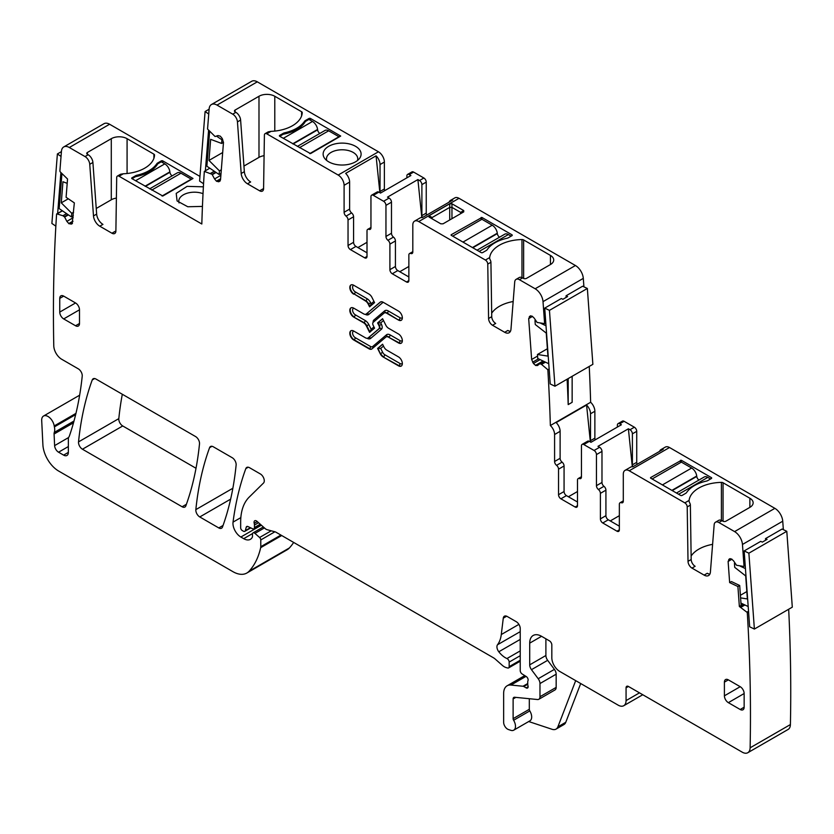 <?xml version="1.0" encoding="UTF-8"?>
<svg xmlns="http://www.w3.org/2000/svg" width="834" height="834" viewBox="0 0 834 834"><rect width="100%" height="100%" fill="white"/><g stroke="black" fill="none" stroke-linecap="round" stroke-linejoin="round"><path stroke-width="1.25" d="M172.138 175.859A3.346 1.939 60 0 1 169.928 172.252L169.875 171.867A7.256 4.191 60 0 0 164.798 163.871L161.243 161.817L157.689 163.871A34.632 19.995 0 0 1 135.577 176.641L132.022 178.695A1.115 0.646 0 0 1 132.022 177.778L135.577 175.734A3.909 2.262 0 0 1 136.932 175.223A34.632 19.995 0 0 0 156.802 163.745A3.909 2.262 0 0 1 157.689 162.964L161.243 160.91A1.115 0.646 180 0 1 162.828 160.91L192.998 178.466L162.828 196.021L132.022 178.695L132.022 177.778M149.62 188.859L177.34 172.847A7.256 4.191 60 0 1 180.978 173.211L191.257 179.154L162.036 196.021M319.839 133.45A3.346 1.939 60 0 1 317.629 129.843L317.577 129.447A7.256 4.191 60 0 0 312.5 121.462L308.945 119.408L305.39 121.462A34.632 19.995 0 0 1 283.279 134.232L279.724 136.286A1.115 0.646 180 0 1 279.724 135.369L283.279 133.315A3.909 2.262 180 0 1 284.634 132.804A34.632 19.995 180 0 0 304.504 121.337A3.909 2.262 180 0 1 305.39 120.555L308.945 118.501A1.115 0.646 180 0 1 310.529 118.501L340.699 136.057L310.529 153.612L279.724 136.286L279.724 135.369M297.321 146.44L325.041 130.438A7.256 4.191 60 0 1 328.669 130.802L338.958 136.734L309.737 153.612M452.695 236.147L481.916 219.279L492.206 225.211L462.985 242.089M499.545 237.2A3.346 1.939 -120 0 1 497.335 233.593L497.283 233.207A7.256 4.191 -120 0 0 492.206 225.211M479.154 251.43L508.386 234.552A7.256 4.191 -120 0 0 504.747 234.198L477.027 250.2M508.386 234.552L511.148 236.147M652.136 478.977L681.357 462.109L691.647 468.041L662.415 484.919M698.975 480.03A3.346 1.939 -120 0 1 696.765 476.423L696.724 476.037A7.256 4.191 -120 0 0 691.647 468.041M678.595 494.249L707.816 477.382A7.256 4.191 -120 0 0 704.188 477.017L676.468 493.03M707.816 477.382L710.578 478.977M67.2 183.334L62.946 181.749L61.278 202.839L68.305 198.784M61.278 202.839L71.745 213.285L71.453 216.944L59.162 208.604L61.914 173.858L62.414 174.191M71.745 213.285L73.611 212.211M71.453 216.944L73.329 215.86M61.038 156.438L57.39 153.956L51.885 223.46L55.857 226.16M60.892 172.565L57.65 213.389M57.39 153.956L61.414 151.632M216.527 136.13L221.907 139.778L221.625 143.438L223.491 142.364M221.625 143.438L210.648 139.341L208.98 160.43L222.688 152.518M221.907 139.778L222.657 139.351M208.98 160.43L219.446 170.876L219.154 174.535L206.863 166.195L209.615 131.438L210.116 131.782M219.446 170.876L221.312 169.792M219.154 174.535L221.031 173.451M208.74 114.018L205.091 111.547L199.587 181.051L203.559 183.751M208.594 130.146L205.373 170.772M205.091 111.547L209.115 109.223M548.762 363.718L537.753 358.474L537.461 354.481L547.385 348.748M537.461 354.481L547.928 356.118L546.249 333.1L535.282 324.53L534.99 320.537L535.543 320.225M546.009 325.781L540.818 323.311M536.085 321.059L534.99 320.537M554.954 386.225L550.231 383.974L544.727 308.111L561.313 298.53L562.887 299.281L567.62 296.55L566.046 295.799L582.632 286.218L587.355 288.47L592.87 364.333L554.954 386.225L549.45 310.363L587.355 288.47M544.727 308.111L549.45 310.363M566.046 295.799L566.161 297.394M740.404 595.278L746.826 591.567M740.592 597.884L747.358 598.948L745.69 575.929L734.723 567.36L734.431 563.367L734.983 563.044M748.192 606.547L740.967 603.097M745.44 568.611L740.248 566.14M735.525 563.888L734.431 563.367M754.384 629.055L749.662 626.803L744.157 550.94L760.744 541.36L762.318 542.11L767.061 539.379L765.487 538.628L782.073 529.048L786.796 531.3L792.3 607.162L754.384 629.055L748.88 553.182L786.796 531.3M744.157 550.94L748.88 553.182M765.487 538.628L765.602 540.213M567.12 379.199A1687.255 974.143 60 0 1 568.194 404.594L572.145 402.311L572.145 376.301M568.194 404.594L568.194 378.573M590.837 442.228A3.346 1.939 -120 0 1 590.524 440.675L594.871 438.163L594.871 411.256A8.382 4.837 -120 0 0 590.639 402.269L550.357 425.528A1687.255 974.143 -120 0 0 547.844 369.723L541.433 364.333L545.332 362.081M590.639 402.269A1687.255 974.143 -120 0 0 589.242 366.428M549.147 368.972L547.844 369.723M209.824 168.207L204.32 171.387A1687.255 974.143 -120 0 0 201.818 224.002L119.064 176.235L123.328 173.774A33.506 19.349 0 0 0 154.551 155.114A2.231 1.293 0 0 0 154.551 155.072A2.231 1.293 0 0 0 153.904 154.165L127.081 138.684A11.165 6.453 0 0 0 111.287 138.684L87.393 152.476A2.231 1.293 0 0 0 86.746 153.383A2.231 1.293 0 0 0 87.393 154.3L88.185 154.749A6.703 3.868 60 0 1 92.908 162.474L96.65 214.088L93.491 215.912L89.749 164.298L92.908 162.474M418.731 221.552L459.013 198.304A8.382 4.837 -120 0 0 454.832 197.887L450.485 200.389A8.382 4.837 -120 0 1 452.706 200.066L422.296 217.622A8.382 4.837 -120 0 0 420.075 217.945L414.55 221.146A8.382 4.837 -120 0 1 418.731 221.552L485.398 260.041A3.346 1.939 -120 0 1 487.765 264.097L488.578 318.505A5.588 3.221 -120 0 0 492.529 325.27L504.674 332.286A8.934 5.16 -120 0 0 509.147 332.724A8.934 5.16 -120 0 0 510.971 329.253L514.714 281.965A6.703 3.868 -120 0 1 516.09 279.369A6.703 3.868 -120 0 1 519.436 279.703L535.157 288.772A11.165 6.453 -120 0 1 543.017 301.637L544.612 323.644L545.801 322.956M489.6 258.425L489.662 257.581A33.506 19.349 180 0 1 521.969 239.556A2.231 1.293 180 0 1 523.627 239.931L550.44 255.412A11.165 6.453 180 0 1 553.713 259.979A11.165 6.453 180 0 1 550.44 264.534L526.546 278.327A2.231 1.293 180 0 1 523.387 278.327L522.595 277.878A6.703 3.868 -120 0 0 519.248 277.545L516.09 279.369M459.013 198.304L575.429 265.514L535.157 288.772M451.121 235.24L481.135 252.566A1.115 0.646 180 0 0 482.709 252.566L486.264 250.513A3.909 2.262 180 0 0 487.15 249.731A34.632 19.995 180 0 1 507.02 238.253A3.909 2.262 180 0 0 508.386 237.742L511.94 235.688L511.94 234.781L481.916 217.455L481.916 219.279M481.916 217.455L451.121 234.781M511.94 234.781A1.115 0.646 180 0 1 511.94 235.688M429.02 215.735L449.724 203.777L451.955 203.777L463.735 210.585L463.735 211.878L443.031 223.825L440.8 223.825L429.02 217.028L429.02 215.735L432.137 217.538L449.724 207.385L449.724 219.968M257.299 81.836L217.017 105.094A11.165 6.453 -120 0 0 211.429 104.542L251.712 81.284A11.165 6.453 -120 0 1 257.299 81.836L378.448 151.788A8.382 4.837 -120 0 1 384.38 162.046L384.38 188.953A3.346 1.939 -120 0 0 384.745 190.621M217.017 105.094L232.728 114.164A6.703 3.868 60 0 1 237.45 121.889L241.193 173.503A8.934 5.16 60 0 0 247.489 183.793L250.648 181.968A8.934 5.16 60 0 1 244.352 171.679L241.193 173.503M237.45 121.889L240.609 120.065A6.703 3.868 60 0 0 235.886 112.34L235.094 111.892A2.231 1.293 180 0 1 234.437 110.974A2.231 1.293 180 0 1 235.094 110.067L235.094 111.892M264.086 155.687A11.165 6.453 0 0 0 258.988 157.376L258.988 96.264L235.094 110.067M258.988 96.264A11.165 6.453 180 0 1 274.782 96.264L274.782 131.094M301.606 115.916L301.606 111.746L274.782 96.264M301.606 111.746A2.231 1.293 180 0 1 302.252 112.663A2.231 1.293 180 0 1 302.252 112.705A33.506 19.349 180 0 1 271.029 131.355L268.235 131.845L265.097 133.659A3.346 1.939 60 0 1 266.765 133.826L338.166 175.046A8.382 4.837 60 0 1 344.098 185.304L349.623 182.114A8.382 4.837 -120 0 0 345.662 173.378L376.071 155.822L379.887 192.737M323.894 150.985A18.984 10.967 180 0 1 347.465 143.552A18.984 10.967 180 0 1 360.34 157.157A18.984 10.967 180 0 1 359.454 158.543A18.984 10.967 180 0 1 342.117 165.028A18.984 10.967 180 0 1 324.78 158.543A18.984 10.967 180 0 1 323.894 150.985M370.911 228.224L368.972 229.35A3.346 1.939 60 0 0 370.254 229.329A3.346 1.939 60 0 0 370.953 227.786L370.953 196.709A3.346 1.939 60 0 1 371.641 195.166A3.346 1.939 60 0 1 373.319 195.333L378.844 192.143L380.481 193.081L410.891 175.526L409.254 174.587L413.601 172.075A3.346 1.939 -120 0 0 411.923 171.919L407.576 174.421A3.346 1.939 -120 0 0 406.888 175.953L406.888 177.84M413.601 172.075L423.87 178.007A3.346 1.939 -120 0 1 426.237 182.114L421.889 184.616A3.346 1.939 -120 0 0 419.523 180.519L423.87 178.007M422.379 217.57A3.346 1.939 -120 0 1 421.889 215.631L426.237 213.118L426.237 182.114M426.237 213.118A3.346 1.939 -120 0 0 426.727 215.057M583.915 286.833L583.3 278.379A11.165 6.453 -120 0 0 575.429 265.514M594.871 438.163A3.346 1.939 -120 0 0 595.236 439.831M581.413 477.444L579.463 478.56A3.346 1.939 60 0 0 580.745 478.539A3.346 1.939 60 0 0 581.444 477.006L581.444 445.919A3.346 1.939 60 0 1 582.132 444.386A3.346 1.939 60 0 1 583.81 444.553L589.336 441.353L590.972 442.301L621.382 424.746L619.745 423.797L624.093 421.295A3.346 1.939 -120 0 0 622.414 421.128L618.077 423.63A3.346 1.939 -120 0 0 617.379 425.163L617.379 427.05M624.093 421.295L634.361 427.216A3.346 1.939 -120 0 1 636.728 431.324L632.391 433.836A3.346 1.939 -120 0 0 630.014 429.729L634.361 427.216M632.87 466.779A3.346 1.939 -120 0 1 632.391 464.84L636.728 462.338L636.728 431.324M636.728 462.338A3.346 1.939 -120 0 0 637.218 464.277M783.355 529.663L782.74 521.208A11.165 6.453 -120 0 0 774.869 508.344L669.504 447.514A8.382 4.837 -120 0 0 665.324 447.097L660.976 449.609A8.382 4.837 -120 0 0 659.579 451.361M545.895 638.813L545.895 655.503L529.705 664.854L529.705 643.139A16.753 9.674 -120 0 1 533.176 635.477A16.753 9.674 -120 0 1 541.558 636.3L549.45 640.866A3.346 1.939 -120 0 1 551.827 644.963L551.827 657.734A11.165 6.453 -120 0 0 559.718 671.422L618.171 705.157A11.165 6.453 -120 0 0 623.759 705.71A11.165 6.453 -120 0 0 626.063 700.602L626.063 687.831A3.346 1.939 -120 0 1 626.761 686.299A3.346 1.939 -120 0 1 628.44 686.465L742.229 752.164A11.165 6.453 -120 0 0 747.817 752.716L788.099 729.458A11.165 6.453 -120 0 0 790.403 724.558A1687.255 974.143 -120 0 0 788.672 609.258M75.957 413.372L54.21 425.934A8.934 5.16 -120 0 0 49.842 417.855A8.934 5.16 -120 0 0 43.535 416.03A8.934 5.16 -120 0 0 41.7 420.565L42.899 444.793A22.341 12.896 -120 0 0 58.672 471.064L232.884 571.644A27.929 16.127 -120 0 0 246.843 573.031L287.125 549.773A27.929 16.127 -120 0 0 289.367 547.969A106.116 61.268 -120 0 0 293.662 542.434M199.952 176.412L109.598 124.245A11.165 6.453 -120 0 0 104.01 123.693L63.728 146.951A11.165 6.453 -120 0 0 61.445 151.288L59.902 170.814A1.115 0.646 -120 0 0 60.371 172.012L67.544 179.008L66.094 197.293L74.351 202.891L72.172 223.679M122.317 394.263A390.948 225.722 -120 0 0 118.814 418.637A5.588 3.221 -120 0 0 122.734 425.966L196.011 468.27M357.473 160.514A15.637 9.028 0 0 0 357.755 158.804A15.637 9.028 0 0 0 342.764 149.786A15.637 9.028 0 0 0 327.116 156.26A15.637 9.028 0 0 0 326.48 158.804A15.637 9.028 0 0 0 326.49 159.179A15.637 9.028 0 0 0 326.761 160.514M357.922 247.552L367.002 242.308M408.858 266.473L399.778 271.717M449.724 203.777L449.724 207.385L451.955 207.385L460.629 212.378L460.629 213.671M451.955 203.777L451.955 218.675M432.137 217.538L432.137 218.821M568.413 496.762L577.493 491.518M619.349 515.683L610.269 520.927M203.027 193.676A15.637 9.028 0 0 0 195.062 192.195A15.637 9.028 0 0 0 179.414 198.68A15.637 9.028 0 0 0 178.778 201.213A15.637 9.028 0 0 0 178.799 201.588A15.637 9.028 0 0 0 179.06 202.923M369.973 332.13L371.161 329.274L373.945 326.907M377.604 348.445L380.2 353.647A5.358 3.096 60 0 0 383.15 356.973L398.475 365.813A5.473 3.159 60 0 0 401.217 366.084A5.473 3.159 60 0 0 402.051 361.706A5.473 3.159 60 0 0 398.475 356.879L386.726 350.103A5.025 2.898 60 0 1 383.963 346.986L382.587 344.223L377.604 348.445L380.711 348.414L382.702 352.407A3.69 2.127 -120 0 0 384.735 354.69A1.678 0.97 -60 0 1 383.546 356.743A5.358 3.096 -120 0 1 380.596 353.418L382.702 352.407M369.973 306.61L371.161 303.753L370.703 302.836A6.703 3.868 -120 0 0 367.012 298.676L355.274 291.9A1.678 0.97 -60 0 1 354.085 293.954L365.834 300.73A1.678 0.97 -60 0 0 367.012 298.676M383.504 320.527L380.711 322.894L377.604 322.925L382.587 318.703L385.808 325.156A5.025 2.898 -120 0 0 388.571 328.273L398.475 333.986A5.473 3.159 -120 0 1 402.051 338.812A5.473 3.159 -120 0 1 401.217 343.201A5.473 3.159 -120 0 1 398.475 342.93L398.871 342.701A1.678 0.97 120 0 0 400.059 340.647A3.795 2.189 -120 0 0 402.342 340.491M123.328 173.774L120.555 174.243L117.396 176.068A3.346 1.939 60 0 1 119.064 176.235M115.822 231.737A5.588 3.221 60 0 1 115.092 231.393L111.933 233.218L99.788 226.202A8.934 5.16 60 0 1 93.491 215.912M263.523 189.328A5.588 3.221 60 0 1 262.793 188.984L259.635 190.809L247.489 183.793M492.529 325.27L495.688 323.446A5.588 3.221 -120 0 1 491.737 316.68L490.924 262.272A3.346 1.939 -120 0 0 490.256 260.031L489.6 258.373M749.87 498.242L749.87 507.364A11.165 6.453 180 0 0 753.144 502.808A11.165 6.453 180 0 0 749.87 498.242L723.057 482.761A2.231 1.293 180 0 0 721.41 482.386A33.506 19.349 180 0 0 689.092 500.41L689.03 501.203M689.04 501.255L689.687 502.86A3.346 1.939 -120 0 1 690.364 505.102L687.206 506.926A3.346 1.939 -120 0 0 684.829 502.871L629.232 470.772A8.382 4.837 -120 0 0 625.041 470.355A8.382 4.837 -120 0 0 623.3 474.192L623.3 501.171A3.346 1.939 -120 0 1 622.612 502.704A3.346 1.939 -120 0 1 621.33 502.725L623.269 501.609M691.178 559.51L688.019 561.334A5.588 3.221 -120 0 0 691.97 568.1L695.129 566.276A5.588 3.221 -120 0 1 691.178 559.51L690.364 505.102M243.945 166.06L258.988 157.376M240.609 120.065L244.352 171.679M376.071 155.822A8.382 4.837 -120 0 1 380.033 164.559L380.033 191.466A3.346 1.939 -120 0 0 380.346 193.008M409.254 174.587A3.346 1.939 -120 0 0 407.576 174.421M378.844 192.143A3.346 1.939 -120 0 0 377.177 191.976L371.641 195.166M353.574 216.767L348.039 219.957L348.039 245.498L353.574 242.308L353.574 216.767A3.346 1.939 -120 0 0 351.594 212.931A3.346 1.939 -120 0 1 349.623 209.094L349.623 182.114M353.574 242.308A3.346 1.939 -120 0 0 355.941 246.416L367.002 252.796M414.55 221.146A8.382 4.837 -120 0 0 412.809 224.982L412.809 251.962A3.346 1.939 -120 0 1 412.121 253.494A3.346 1.939 -120 0 1 410.839 253.515A3.346 1.939 60 0 0 409.557 253.536A3.346 1.939 60 0 0 408.858 255.079L408.858 280.61A3.346 1.939 60 0 1 408.17 282.142A3.346 1.939 60 0 1 406.492 281.975L392.272 273.771A3.346 1.939 60 0 1 389.905 269.663L395.431 266.473L395.431 240.943A3.346 1.939 -120 0 0 393.46 237.096A3.346 1.939 -120 0 1 391.48 233.259L391.48 202.172A3.346 1.939 -120 0 0 389.113 198.075L387.487 197.137L417.897 179.571L421.806 217.559M395.431 266.473A3.346 1.939 -120 0 0 397.808 270.581L408.858 276.961M421.889 215.631L421.889 184.616M417.897 179.571L419.523 180.519M450.485 200.389A8.382 4.837 -120 0 0 449.088 202.151M504.674 332.286L507.833 330.462A8.934 5.16 -120 0 0 510.439 331.317M491.685 313.25A33.506 19.349 180 0 1 513.171 301.522M590.378 441.957L586.573 405.032L556.163 422.588A8.382 4.837 -120 0 1 560.114 431.324L560.114 458.304A3.346 1.939 -120 0 0 562.095 462.14A3.346 1.939 -120 0 1 564.065 465.977L564.065 491.518A3.346 1.939 -120 0 0 566.432 495.625L577.493 502.005M590.524 440.675L590.524 413.768A8.382 4.837 -120 0 0 586.573 405.032M619.745 423.797A3.346 1.939 -120 0 0 618.077 423.63M589.336 441.353A3.346 1.939 -120 0 0 587.668 441.186L582.132 444.386M621.33 502.725A3.346 1.939 60 0 0 620.048 502.756A3.346 1.939 60 0 0 619.349 504.289L619.349 529.819A3.346 1.939 60 0 1 618.661 531.362A3.346 1.939 60 0 1 616.983 531.195L602.763 522.981A3.346 1.939 60 0 1 600.397 518.884L605.922 515.683L605.922 490.152A3.346 1.939 -120 0 0 603.952 486.316A3.346 1.939 -120 0 1 601.981 482.469L601.981 451.392A3.346 1.939 -120 0 0 599.604 447.285L597.978 446.346L628.388 428.791L632.308 466.779M660.976 449.609A8.382 4.837 -120 0 1 663.197 449.276L632.787 466.832A8.382 4.837 -120 0 0 630.567 467.165L625.041 470.355M605.922 515.683A3.346 1.939 -120 0 0 608.299 519.791L619.349 526.171M632.391 464.84L632.391 433.836M628.388 428.791L630.014 429.729M650.551 478.07L680.565 495.396A1.115 0.646 180 0 0 682.149 495.396L685.704 493.342A3.909 2.262 180 0 0 686.58 492.56A34.632 19.995 180 0 1 706.461 481.082A3.909 2.262 180 0 0 707.816 480.572L711.371 478.518A1.115 0.646 0 0 0 711.371 477.611L681.357 460.285L681.357 462.109M681.357 460.285L650.551 477.611M691.125 556.069A33.506 19.349 180 0 1 712.601 544.352M749.87 507.364L725.987 521.156A2.231 1.293 180 0 1 722.828 521.156L722.035 520.697A6.703 3.868 -120 0 0 718.679 520.374L715.52 522.199A6.703 3.868 -120 0 0 714.154 524.794L710.401 572.082A8.934 5.16 -120 0 1 708.577 575.554A8.934 5.16 -120 0 1 704.115 575.106L691.97 568.1M704.115 575.106L707.274 573.281A8.934 5.16 -120 0 0 709.87 574.136M729.594 558.822L728.113 561.438L729.646 582.591L731.428 581.559L739.685 585.499L741.134 605.453L743.271 604.202L739.362 606.485L737.913 586.521L739.685 585.499M575.689 680.638L557.883 726.841A11.165 6.453 -120 0 1 556.049 729.104A11.165 6.453 -120 0 1 552.098 729.302L528.704 721.535M580.704 683.536L565.775 722.275L557.883 726.841M545.895 655.503A5.588 3.221 -120 0 0 547.667 660.319L531.466 669.671L538.211 678.73A5.588 3.221 -120 0 1 539.973 683.546L539.973 696.724A5.588 3.221 -120 0 1 538.816 699.288A5.588 3.221 -120 0 1 537.534 699.528L514.578 697.255A3.346 1.939 -120 0 0 513.817 697.412A3.346 1.939 -120 0 0 513.118 698.944L513.118 718.647A2.231 1.293 -120 0 0 513.619 720.263A8.382 4.837 -120 0 1 513.754 730.167A8.382 4.837 -120 0 1 510.794 730.313L508.417 729.521A5.588 3.221 -120 0 1 503.642 722.307L503.642 693.471A16.753 9.674 -120 0 1 507.114 685.798A16.753 9.674 -120 0 1 510.961 685.058L523.033 686.246A2.794 1.616 -120 0 1 523.783 686.507L526.15 687.883A2.794 1.616 -120 0 0 527.547 688.019A2.794 1.616 -120 0 0 527.995 685.84A5.588 3.221 -120 0 1 527.734 684.057L527.734 682.139A5.588 3.221 -120 0 1 527.995 680.648A2.794 1.616 -120 0 0 526.233 676.53L522.126 673.966A2.794 1.616 -120 0 1 520.228 670.599L520.228 628.555A5.588 3.221 -120 0 0 516.277 621.716L507.197 616.472A5.588 3.221 -120 0 0 504.403 616.19A5.588 3.221 -120 0 0 503.277 618.171L501.286 634.549A39.094 22.57 -120 0 1 497.502 644.765A5.588 3.221 -120 0 0 498.805 651.771A17.868 10.321 -120 0 0 506.957 658.547A2.794 1.616 -120 0 1 509.167 662.081L509.167 666.647A2.794 1.616 -120 0 1 508.594 667.93A2.794 1.616 -120 0 1 507.708 668.003L506.321 667.638A11.165 6.453 -120 0 1 502.235 665.271L495.396 659.214A11.165 6.453 -120 0 0 493.353 657.724L276.023 532.248A5.588 3.221 -120 0 0 275.001 531.811L267.161 529.715A5.588 3.221 -120 0 1 265.118 528.537L257.039 521.365A3.346 1.939 -120 0 0 254.745 520.76A3.346 1.939 -120 0 0 254.203 523.325A5.588 3.221 -120 0 1 254.443 525.055L254.443 527.547A2.794 1.616 -120 0 1 253.87 528.829A2.794 1.616 -120 0 1 252.65 528.777L247.959 526.546A2.794 1.616 -120 0 0 246.739 526.494A2.794 1.616 -120 0 0 246.228 527.224L245.311 530.612A2.794 1.616 -120 0 1 244.8 531.341A2.794 1.616 -120 0 1 243.403 531.206L242.246 530.528A2.231 1.293 -120 0 1 240.661 527.797L240.661 522.042A61.435 35.466 -120 0 1 249.189 497.127L263.502 483.042A5.588 3.221 -120 0 0 263.857 478.487A5.588 3.221 -120 0 0 260.333 473.941L249.543 467.718A5.588 3.221 -120 0 0 246.749 467.436A5.588 3.221 -120 0 0 245.822 468.614A390.948 225.722 -120 0 0 233.04 522.126A11.165 6.453 -120 0 0 240.859 537.033L243.695 538.67A13.407 7.735 -120 0 0 250.398 539.327A13.407 7.735 -120 0 0 252.285 537.294A2.794 1.616 -120 0 0 252.473 536.439L252.473 534.156A2.794 1.616 -120 0 1 253.046 532.884A2.794 1.616 -120 0 1 254.954 533.395L259.593 537.503A2.231 1.293 -120 0 1 260.771 539.942L260.771 546.718A5.588 3.221 -120 0 1 260.667 547.667A106.116 61.268 -120 0 1 249.085 571.227A27.929 16.127 -120 0 1 246.843 573.031M538.816 699.288L555.006 689.937A5.588 3.221 -120 0 0 556.163 687.383L556.163 674.195A5.588 3.221 -120 0 0 554.401 669.379L547.667 660.319M513.754 730.167L529.944 720.816A8.382 4.837 -120 0 0 529.809 710.912A2.231 1.293 -120 0 1 529.309 709.296L529.309 698.715M556.049 729.104L563.94 724.548A11.165 6.453 -120 0 0 565.775 722.275M202.443 206.415L187.786 206.749L177.089 200.952L176.203 193.394L187.087 186.368L203.381 186.816M116.385 198.106A11.165 6.453 0 0 0 111.287 199.785L111.287 138.684M96.244 208.469L111.287 199.785M99.788 226.202L102.947 224.388A8.934 5.16 60 0 1 96.65 214.088M366.355 313.928L380.2 302.169A5.358 3.096 60 0 1 380.471 301.981A5.358 3.096 60 0 1 383.15 302.252L398.475 311.092A5.473 3.159 60 0 1 402.051 315.919A5.473 3.159 60 0 1 401.217 320.308A5.473 3.159 60 0 1 398.475 320.037L386.726 313.25A5.025 2.898 60 0 0 384.213 313A5.025 2.898 60 0 0 383.963 313.177L373.205 322.32A3.013 1.741 60 0 0 373.205 325.416L374.56 328.137L369.577 332.359L366.355 325.906A5.025 2.898 60 0 0 363.593 322.789L353.689 317.066A5.473 3.159 60 0 1 350.113 312.25A5.473 3.159 60 0 1 350.958 307.861A5.473 3.159 60 0 1 353.689 308.132L363.593 313.845A5.025 2.898 60 0 0 366.105 314.095L366.501 313.865A5.025 2.898 -120 0 0 366.752 313.699A1.678 1.366 -130.3 0 1 368.857 314.408L382.702 302.648A1.678 1.366 49.7 0 0 380.596 301.939L366.355 313.928A5.025 2.898 60 0 1 366.105 314.095M724.402 682.129L724.402 695.817A5.588 3.221 -120 0 0 728.353 702.655L740.196 709.494A5.588 3.221 -120 0 0 742.99 709.765A5.588 3.221 -120 0 0 744.147 707.211L744.147 693.534A5.588 3.221 -120 0 0 740.196 686.695L728.353 679.856A5.588 3.221 -120 0 0 725.559 679.574A5.588 3.221 -120 0 0 724.402 682.129L728.353 679.856M63.697 318.922L75.55 325.76A5.588 3.221 -120 0 0 78.344 326.031A5.588 3.221 -120 0 0 79.501 323.477L79.501 309.8A5.588 3.221 -120 0 0 75.55 302.961L63.697 296.122A5.588 3.221 -120 0 0 60.903 295.841A5.588 3.221 -120 0 0 59.756 298.395L59.756 312.083A5.588 3.221 -120 0 0 63.697 318.922L79.501 309.8M353.689 294.183A5.473 3.159 -120 0 1 350.113 289.356A5.473 3.159 -120 0 1 350.958 284.967A5.473 3.159 -120 0 1 353.689 285.238L369.014 294.089A5.358 3.096 -120 0 1 371.964 297.415L374.56 302.617L369.577 306.839L368.201 304.076A5.025 2.898 -120 0 0 365.438 300.959L354.085 293.954A5.473 3.159 -120 0 1 350.561 289.304A5.473 3.159 -120 0 1 351.156 284.863M353.866 331.129A3.795 2.189 -120 0 0 352.688 333.934A3.795 2.189 -120 0 0 355.274 337.687A1.678 0.97 -60 0 1 354.085 339.73L353.689 339.959A5.473 3.159 -120 0 1 350.113 335.143A5.473 3.159 -120 0 1 350.958 330.754A5.473 3.159 -120 0 1 353.689 331.025L365.438 337.801A5.025 2.898 -120 0 0 367.95 338.051A5.025 2.898 -120 0 0 368.201 337.874L378.959 328.742A3.013 1.741 -120 0 0 378.959 325.646L377.604 322.925M353.689 339.959L369.014 348.81A5.358 3.096 -120 0 0 371.693 349.071A5.358 3.096 -120 0 0 371.964 348.883L385.808 337.134A5.025 2.898 -120 0 1 386.059 336.957A5.025 2.898 -120 0 1 388.571 337.207L398.475 342.93M529.705 664.854A5.588 3.221 -120 0 0 531.466 669.671M73.997 421.024L54.293 432.408A11.165 6.453 -120 0 0 54.387 426.883A11.165 6.453 -120 0 1 54.21 425.934M54.293 432.408A5.588 3.221 -120 0 0 54.085 434.003L54.617 445.617A5.588 3.221 -120 0 0 58.557 452.205L63.613 455.124A6.703 3.868 -120 0 0 66.96 455.458A6.703 3.868 -120 0 0 68.346 452.393L68.346 438.986A5.588 3.221 -120 0 1 68.847 437.058A11.165 6.453 -120 0 0 69.451 435.828A406.585 234.75 -120 0 0 82.222 376.186A5.588 3.221 -120 0 0 78.302 368.847L61.674 359.245A11.165 6.453 -120 0 1 53.772 345.787A1687.255 974.143 -120 0 1 53.772 345.568A1687.255 974.143 -120 0 1 56.597 214.004A1.115 0.646 -120 0 1 57.056 213.931L62.904 215.756L66.574 213.629M62.904 215.756L64.645 217.038L66.856 221.364L73.183 217.716M72.016 223.793L69.014 223.762L66.856 221.364M109.598 124.245L69.316 147.503L85.026 156.573A6.703 3.868 60 0 1 89.749 164.298M117.396 176.068A3.346 1.939 60 0 0 116.697 177.548L115.884 231.018A5.588 3.221 60 0 1 114.727 233.499A5.588 3.221 60 0 1 111.933 233.218M204.32 171.387L212.076 174.316L214.557 178.945L220.874 175.296M211.429 104.542A11.165 6.453 -120 0 0 209.146 108.879L207.551 129.041L215.078 136.526L217.997 135.556L220.291 136.171L222.167 138.381L223.481 142.416L220.52 179.863L218.727 181.781L216.433 181.166L214.557 178.945M265.097 133.659A3.346 1.939 60 0 0 264.399 135.139L263.586 188.609A5.588 3.221 60 0 1 262.429 191.09A5.588 3.221 60 0 1 259.635 190.809M348.039 219.957A3.346 1.939 -120 0 0 346.068 216.121A3.346 1.939 60 0 1 344.098 212.284L344.098 185.304M348.039 245.498A3.346 1.939 -120 0 0 350.416 249.606L364.635 257.81A3.346 1.939 -120 0 0 366.303 257.977A3.346 1.939 -120 0 0 367.002 256.445L367.002 230.903A3.346 1.939 -120 0 1 367.69 229.371A3.346 1.939 -120 0 1 368.972 229.35M391.48 233.259L385.954 236.449L385.954 205.373A3.346 1.939 -120 0 0 383.588 201.265L373.319 195.333M385.954 236.449A3.346 1.939 -120 0 0 387.935 240.296A3.346 1.939 60 0 1 389.905 244.133L395.431 240.943M389.905 269.663L389.905 244.133M564.065 465.977L558.54 469.177A3.346 1.939 -120 0 0 556.559 465.341A3.346 1.939 60 0 1 554.589 461.494L554.589 434.514L560.114 431.324M558.54 469.177L558.54 494.708A3.346 1.939 -120 0 0 560.907 498.815L575.126 507.02A3.346 1.939 -120 0 0 576.794 507.187A3.346 1.939 -120 0 0 577.493 505.654L577.493 480.113A3.346 1.939 -120 0 1 578.191 478.58A3.346 1.939 -120 0 1 579.463 478.56M601.981 482.469L596.446 485.669L596.446 454.582A3.346 1.939 -120 0 0 594.079 450.475L583.81 444.553M596.446 485.669A3.346 1.939 -120 0 0 598.426 489.506A3.346 1.939 60 0 1 600.397 493.342L605.922 490.152M600.397 518.884L600.397 493.342M688.019 561.334L687.206 506.926M722.035 520.697L718.877 522.522A6.703 3.868 -120 0 0 715.52 522.199M745.221 565.535L743.772 566.369A1.115 0.646 -120 0 1 743.521 566.422L736.526 565.264L733.607 560.917L731.585 559.02L729.76 558.738M729.646 582.591L737.913 586.521M530.153 316.003L528.683 318.609L531.644 359.485L537.576 356.066M530.33 315.919L532.155 316.19L534.167 318.088L537.096 322.435L544.612 323.644M541.433 364.333L539.838 363.676L537.45 365.563M537.607 365.459L535.73 365.501L543.32 361.122M531.644 359.485L533.437 363.478L535.73 365.501M199.503 443.886A5.588 3.221 -120 0 0 195.583 436.557L95.962 379.043A5.588 3.221 -120 0 0 93.179 378.772A5.588 3.221 -120 0 0 92.24 379.95A390.948 225.722 -120 0 0 78.532 441.895A5.588 3.221 -120 0 0 82.451 449.224L182.114 506.759A5.588 3.221 -120 0 0 184.908 507.041A5.588 3.221 -120 0 0 185.846 505.852A390.948 225.722 -120 0 0 199.503 443.886M218.769 527.922A5.588 3.221 -120 0 0 221.563 528.203A5.588 3.221 -120 0 0 222.501 527.015A390.948 225.722 -120 0 0 236.126 465.018A5.588 3.221 -120 0 0 232.196 457.699L213.296 446.784A5.588 3.221 -120 0 0 210.502 446.513A5.588 3.221 -120 0 0 209.574 447.691A390.948 225.722 -120 0 0 195.844 509.626A5.588 3.221 -120 0 0 199.774 516.955L218.769 527.922L223.064 525.451M550.357 425.528A8.382 4.837 60 0 1 554.589 434.514M718.877 522.522L734.587 531.602A11.165 6.453 -120 0 1 742.458 544.466L744.001 565.786A1.115 0.646 -120 0 1 743.772 566.369M748.598 612.031L747.295 612.781A1.115 0.646 -120 0 0 746.847 612.177L739.362 606.485M747.817 752.716A11.165 6.453 -120 0 0 750.12 747.817A1687.255 974.143 -120 0 0 747.295 612.781M56.67 213.952L62.279 210.721L56.754 213.921M69.316 147.503A11.165 6.453 -120 0 0 63.728 146.951M164.798 163.871L135.577 180.749M145.033 186.211L169.875 171.867M169.928 172.252L145.397 186.409M151.746 190.079L180.978 173.211M312.5 121.462L283.279 138.34M292.734 143.792L317.577 129.447M317.629 129.843L293.088 144.001M299.448 147.67L328.669 130.802M497.335 233.593L472.805 247.761M472.44 247.552L497.283 233.207M696.765 476.423L672.235 490.58M671.881 490.382L696.724 476.037M489.662 257.581L485.398 260.041M522.595 277.878L519.436 279.703M338.166 175.046L378.448 151.788M235.886 112.34L232.728 114.164M271.029 131.355L266.765 133.826M383.348 302.367A3.69 2.127 -120 0 0 382.702 302.648M365.219 314.335A6.703 3.868 -120 0 0 368.857 314.408M353.866 308.236A3.795 2.189 -120 0 0 352.688 311.04A3.795 2.189 -120 0 0 355.274 314.793A1.678 0.97 -60 0 1 354.085 316.847A5.473 3.159 -120 0 1 350.561 312.197A5.473 3.159 -120 0 1 351.156 307.756M366.355 325.906L368.857 324.666A6.703 3.868 -120 0 0 365.177 320.506L355.274 314.793M368.857 324.666L371.161 329.274M374.049 321.601A1.678 1.366 49.7 0 0 373.861 320.016A4.691 2.711 -120 0 0 373.132 322.372M373.861 320.016L384.63 310.873A6.703 3.868 -120 0 1 388.31 310.978L400.059 317.754A3.795 2.189 -120 0 0 402.342 317.598M383.504 346.047L380.711 348.414M402.342 363.384A3.795 2.189 -120 0 1 400.059 363.541L384.735 354.69M353.866 285.343A3.795 2.189 -120 0 0 352.688 288.147A3.795 2.189 -120 0 0 355.274 291.9M373.945 301.387L371.161 303.753M386.267 336.863A5.025 2.898 -120 0 1 386.455 336.728A5.025 2.898 -120 0 1 388.967 336.978A1.678 0.97 120 0 0 390.156 334.924A6.703 3.868 -120 0 0 386.465 334.83L372.61 346.59A3.69 2.127 -120 0 1 370.598 346.527L355.274 337.687M390.156 334.924L400.059 340.647M367.064 338.291A6.703 3.868 -120 0 0 370.703 338.364L381.461 329.221A4.691 2.711 -120 0 0 381.461 324.405L380.711 322.894M365.177 320.506A1.678 0.97 -60 0 1 363.989 322.56L353.689 317.066M369.931 332.057L366.752 325.677A5.025 2.898 -120 0 0 363.989 322.56L363.593 322.789M384.557 312.802A1.678 1.366 49.7 0 0 384.63 310.873M386.726 313.25L387.122 313.021A1.678 0.97 120 0 0 388.31 310.978M398.475 320.037L387.122 313.021A5.025 2.898 -120 0 0 384.61 312.781A5.025 2.898 -120 0 0 384.422 312.906M401.404 320.183A5.473 3.159 -120 0 1 398.871 319.808A1.678 0.97 120 0 0 400.059 317.754M382.629 344.296L378 348.216L380.2 353.647M400.059 363.541A1.678 0.97 -60 0 1 398.871 365.594L383.15 356.973M398.475 365.813L398.871 365.594A5.473 3.159 -120 0 0 401.404 365.959M369.931 306.537L368.597 303.847L370.703 302.836M368.201 304.076L368.597 303.847A5.025 2.898 -120 0 0 365.834 300.73L365.438 300.959M382.629 318.776L378 322.695L379.355 325.416L381.461 324.405M370.703 338.364A1.678 1.366 49.7 0 0 368.597 337.655L379.355 328.513A1.678 1.366 -130.3 0 1 381.461 329.221M378.959 328.742L379.355 328.513A3.013 1.741 -120 0 0 379.355 325.416L378.959 325.646M351.156 330.65A5.473 3.159 -120 0 0 350.561 335.091A5.473 3.159 -120 0 0 354.085 339.73L369.41 348.581A1.678 0.97 120 0 0 370.598 346.527M372.621 346.579A1.678 1.366 -130.3 0 1 372.808 348.174M369.014 348.81L369.41 348.581A5.358 3.096 -120 0 0 371.891 348.946M386.465 334.83A1.678 1.366 -130.3 0 1 386.403 336.759M388.571 337.207L398.871 342.701A5.473 3.159 -120 0 0 401.404 343.066M310.529 118.501L310.529 120.325M308.945 118.501L308.945 119.408M305.39 120.555L305.39 121.462M304.504 122.848L304.504 121.337M284.634 133.951L284.634 132.804M283.279 134.232L283.279 133.315M463.735 210.585L460.629 212.378M481.135 217.455L481.135 219.738M550.44 255.412L550.44 264.534M523.627 239.931L523.627 278.452M521.969 239.556L521.969 277.555M711.371 478.518L711.371 477.611M680.565 460.285L680.565 462.557M721.41 482.386L721.41 520.385M723.057 482.761L723.057 521.281M162.828 160.91L162.828 162.734M161.243 160.91L161.243 161.817M157.689 162.964L157.689 163.871M156.802 165.257L156.802 163.745M136.932 176.37L136.932 175.223M135.577 176.641L135.577 175.734M153.904 158.324L153.904 154.165M127.081 138.684L127.081 173.503M87.393 152.476L87.393 154.3M724.402 695.817L740.196 686.695M744.147 693.534L728.353 702.655M740.196 709.494L744.147 707.211M75.55 325.76L79.501 323.477M63.697 296.122L59.756 298.395M59.756 312.083L75.55 302.961M541.558 636.3L529.705 643.139M554.401 669.379L538.211 678.73M556.163 674.195L539.973 683.546M556.163 687.383L539.973 696.724M515.819 697.38L513.118 698.944M529.309 709.296L513.118 718.647M529.809 710.912L513.619 720.263M75.654 414.602L54.387 426.883M73.517 422.786L54.085 434.003M54.617 445.617L68.596 437.537M68.346 446.555L58.557 452.205M63.613 455.124L68.346 452.393M64.645 217.038L68.409 214.87M68.732 223.575L72.902 221.166M69.014 223.762L72.881 221.531M71.026 224.19L72.464 223.356M85.026 156.573L88.185 154.749M212.347 174.629L216.11 172.461M216.433 181.166L220.603 178.757M216.715 181.353L220.572 179.112M218.727 181.781L220.166 180.947M349.623 209.094L344.098 212.284M346.068 216.121L351.594 212.931M355.941 246.416L350.416 249.606M364.635 257.81L367.002 256.445M389.113 198.075L383.588 201.265M391.48 202.172L385.954 205.373M393.46 237.096L387.935 240.296M392.272 273.771L397.808 270.581M406.492 281.975L408.858 280.61M410.839 253.515L412.778 252.4M490.924 262.272L487.765 264.097M491.737 316.68L488.578 318.505M560.114 458.304L554.589 461.494M556.559 465.341L562.095 462.14M558.54 494.708L564.065 491.518M566.432 495.625L560.907 498.815M575.126 507.02L577.493 505.654M599.604 447.285L594.079 450.475M601.981 451.392L596.446 454.582M603.952 486.316L598.426 489.506M602.763 522.981L608.299 519.791M616.983 531.195L619.349 529.819M689.092 500.41L684.829 502.871M728.749 559.478L730.188 558.644M728.113 561.438L731.95 559.228M528.683 318.609L532.519 316.399M529.319 316.649L530.758 315.815M535.459 365.375L543.038 360.997M533.437 363.478L540.13 359.61M532.624 362.217L538.493 358.828M94.669 378.553L92.24 379.95M118.814 418.637L78.532 441.895M122.734 425.966L82.451 449.224M186.409 504.289L182.114 506.759M212.003 446.294L209.574 447.691M232.863 488.255L195.844 509.626M230.643 499.139L199.774 516.955M380.033 164.559L384.38 162.046M380.033 191.466L384.38 188.953M583.3 278.379L543.017 301.637M541.558 364.416L545.478 362.154M590.524 413.768L594.871 411.256M669.504 447.514L629.232 470.772M774.869 508.344L734.587 531.602M782.74 521.208L742.458 544.466M745.189 565.098L744.001 565.786M741.082 604.629L742.479 603.816M741.103 604.911L742.75 603.952M739.518 606.516L743.417 604.264M740.873 607.162L744.762 604.911M740.988 607.235L744.908 604.973M748.536 611.207L746.847 612.177M790.403 724.558L750.12 747.817M628.44 686.465L626.063 687.831M639.49 692.846L626.063 700.602M525.983 676.374L510.961 685.058M527.734 683.536L523.033 686.246M527.734 684.234L523.783 686.507M528.13 686.736L526.15 687.883M506.686 616.211L503.277 618.171M518.904 624.374L501.286 634.549M520.228 631.651L497.502 644.765M520.228 639.407L498.805 651.771M520.228 650.885L506.957 658.547M520.228 655.701L509.167 662.081M520.228 660.267L509.167 666.647M257.258 521.563L254.203 523.325M258.53 522.699L254.443 525.055M260.229 524.2L254.443 527.547M247.625 526.421L246.228 527.224M250.377 527.693L245.311 530.612M248.24 467.217L245.822 468.614M240.838 517.622L233.04 522.126M261.355 525.201L240.859 537.033M252.556 533.552L243.695 538.67M264.43 527.922L254.954 533.395M271.206 530.799L259.593 537.503M274.886 531.79L260.771 539.942M280.922 535.074L260.771 546.718M281.704 535.532L260.667 547.667M289.367 547.969L249.085 571.227M62.435 210.825L57.056 213.931M63.03 215.808L66.678 213.702M64.385 216.725L68.034 214.619M210.606 173.336L214.275 171.22M210.731 173.399L214.38 171.293M212.076 174.316L215.735 172.211M539.869 363.666L543.841 361.372L539.838 363.676M540.088 363.687L543.976 361.435M370.953 227.494L367.69 229.371M409.557 253.536L412.809 251.66M581.444 476.704L578.191 478.58M620.048 502.756L623.3 500.869M642.764 694.743L623.759 705.71M524.753 675.613L507.114 685.798M520.228 661.206L508.594 667.93M260.875 524.774L253.87 528.829M250.784 527.891L244.8 531.341M263.325 526.952L253.046 532.884M79.647 395.191L43.535 416.03"/></g></svg>
